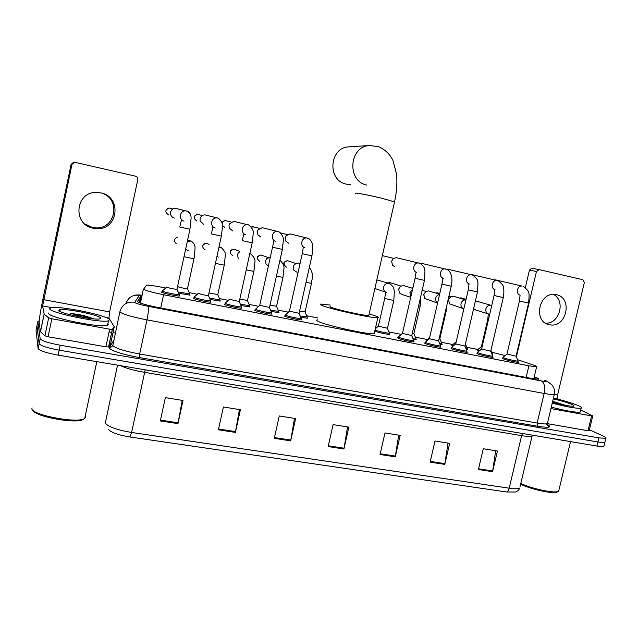 <?xml version="1.0" encoding="UTF-8"?>
<svg xmlns="http://www.w3.org/2000/svg" width="638" height="638" viewBox="0 0 638 638"><rect width="100%" height="100%" fill="white"/><g stroke="black" fill="none" stroke-linecap="round" stroke-linejoin="round"><path stroke-width="0.96" d="M219.919 300.498L220.325 301.064L210.42 299.525M249.53 306.328L249.96 306.894L241.164 305.57M278.591 312.054L279.013 312.604L271.286 311.488M307.093 317.668L307.516 318.21L300.801 317.277M389.379 333.889L389.802 334.392C388.622 334.703 378.246 332.494 374.769 331.186M426.495 341.131L426.256 340.732L426.782 340.716M452.749 346.41L451.8 345.732L452.326 345.724M478.532 351.562L477.391 350.637M189.741 294.565L190.1 295.115L179.015 293.344M517.984 361.786L518.407 362.256C517.338 362.591 506.165 360.063 503.055 358.779L502.289 358.165L502.824 358.157M492.648 356.817L493.078 357.304C491.946 357.647 480.534 355.079 477.551 353.803L476.881 353.213L477.415 353.205M466.841 351.761L467.263 352.256C466.075 352.607 454.408 349.991 451.56 348.731L450.986 348.165L451.529 348.157M440.539 346.601L440.97 347.112C439.71 347.471 427.771 344.799 425.067 343.555L424.589 343.021L425.131 343.005M413.735 341.346L414.158 341.864C412.834 342.239 400.6 339.512 398.056 338.276L397.673 337.773L398.224 337.757M241.411 307.54L241.85 308.146C240.032 308.569 225.621 305.45 224.257 304.342L224.919 303.983M210.684 301.527L211.066 302.125C209.144 302.548 194.279 299.35 193.17 298.273L193.832 297.938M271.581 313.457L272.011 314.055C270.289 314.462 256.301 311.424 254.706 310.291L255.32 309.901M301.144 319.255L301.583 319.837C299.94 320.244 286.35 317.269 284.54 316.113L285.066 315.698M179.31 295.378L179.645 295.968C177.619 296.399 162.267 293.121 161.43 292.076L162.1 291.773M165.665 288.001L160.632 287.012C153.463 285.633 148.766 285.011 146.541 285.146L143.558 289.205C145.927 290.657 152.602 292.499 163.583 294.74L528.878 365.805L536.606 366.794C537.411 366.611 536.335 366.013 533.384 365.008L517.506 359.657M477.942 349.488L466.761 347.287M452.884 344.552L441.313 342.279M427.356 339.528L415.386 337.175M401.31 334.4L388.981 331.967M317.82 317.963L306.742 315.778M288.288 312.149L278.304 310.18M258.581 306.296L249.299 304.47M228.252 300.331L219.703 298.648M197.286 294.23L189.518 292.698M505.113 355.557L491.762 352.224M415.793 339.089L416.207 339.583L413.28 339.296M441.711 344.201L442.134 344.679L440.076 344.52M467.168 349.209L467.582 349.68L466.362 349.624M492.153 354.138L492.568 354.584L492.129 354.6M141.875 296.303L140.551 296.582L137.377 301.67C139.698 303.249 146.381 305.147 157.419 307.364L530.72 378.286L538.432 379.171C539.246 378.924 538.169 378.278 535.194 377.21L534.221 376.875M589.424 429.757L603.54 436.209C605.789 437.253 606.547 437.955 605.829 438.314L598.907 437.883L60.195 345.214C48.281 342.965 41.606 340.82 40.17 338.762L37.865 321.544L39.189 320.826M109.066 331.943L111.762 332.422M113.014 332.645L115.342 333.068M604.026 445.763L603.875 446.417C602.958 446.791 600.653 446.672 596.937 446.058L58.114 355.127C46.191 352.91 39.532 350.717 38.12 348.563L36.015 330.364L36.988 325.731L39.141 343.659L36.94 325.954L37.865 321.544M58.114 355.127L59.151 350.166C47.236 347.941 40.569 345.772 39.141 343.659C40.569 345.772 47.236 347.941 59.151 350.166L597.918 441.975L59.151 350.166L60.195 345.214M604.999 441.735L604.848 442.365C603.939 442.724 601.634 442.589 597.918 441.975C601.634 442.589 603.939 442.724 604.848 442.365L604.999 441.735M138.653 302.428L139.61 300.984L140.934 300.681M495.67 450.739L492.576 471.689L497.441 451.018L483.285 448.745L478.404 469.528L492.576 471.689M448.035 443.083L444.774 464.392L449.67 443.346L435.004 440.986L430.1 462.151L444.774 464.392M398.686 435.148L395.249 456.824L400.178 435.387L384.985 432.947L380.041 454.503L395.249 456.824M182.221 400.361L177.962 423.632L183.002 400.489L165.346 397.649L160.297 420.928L177.962 423.632M239.417 409.556L235.382 432.405L240.398 409.716L223.412 406.98L218.387 429.805L235.382 432.405M294.485 418.408L290.665 440.85L295.649 418.592L279.292 415.96L274.292 438.346L290.665 440.85M347.543 426.934L343.914 448.985L348.874 427.149L333.108 424.613L328.147 446.576L343.914 448.985M506.293 491.938C507.585 491.842 508.558 490.59 509.204 488.19C514.73 488.971 518.231 488.923 519.699 488.054C518.399 491.507 514.842 492.217 515.257 492.026L506.293 491.938L129.929 436.982C118.301 435.02 111.164 432.516 108.54 429.47M101.498 193.067C121.499 198.721 115.574 230.111 94.998 227.814L92.358 227.447L84.702 223.906M100.82 192.907L96.25 192.453C75.029 191.95 72.469 224.855 93.363 228.244L96.043 228.619C117.966 231.004 122.616 196.879 100.82 192.907M90.899 318.522L91.417 318.657M109.656 329.176L112.312 329.391L114.25 326.839L110.573 344.065L108.556 346.992L105.9 346.825L109.656 329.176L51.853 318.777L48.073 336.76L44.907 335.819L40.433 331.696L39.141 322.565C39.141 319.239 40.505 310.921 43.232 297.603L71.081 164.468L73.537 162.307L74.439 162.212L71.95 164.413L42.626 305.929L44.181 314.159L48.671 317.86L51.853 318.777M105.9 346.825L48.073 336.76M114.25 326.839L108.946 318.099L109.616 311.91L137.792 179.589C137.975 177.89 137.242 176.758 135.591 176.2L74.439 162.212M84.056 418.879L82.254 419.908C73.354 423.76 33.702 416.064 32.969 410.282M85.301 415.769L85.803 416.662L84.702 418.56L83.586 419.046C73.952 423.217 30.744 414.477 31.9 408.551L32.044 407.889M109.497 319.67L108.492 320.802C101.57 323.466 48.911 312.692 49.692 308.72L50.825 307.803C58.64 305.379 108.109 315.435 109.497 319.67M107.902 323.586L108.524 324.224L107.511 325.404C100.557 328.211 47.914 317.485 48.711 313.37L48.799 312.955M93.985 318.896L83.833 315.547L70.443 313.218L83.61 317.572M58.808 310.387L59.438 309.765C64.271 307.891 99.903 315.076 100.668 318.051L99.783 318.856C94.304 320.539 58.489 313.154 58.808 310.387M93.634 318.872L83.833 315.547M91.202 318.633C84.926 316.408 78.003 314.606 70.443 313.218M349.472 146.82L348.89 146.86C329.224 147.474 326.975 180.466 346.251 184.127L350.661 184.605M329.99 306.2L330.404 307.014C335.261 309.406 365.542 316.129 368.764 315.531L368.892 314.989M369.147 313.864L376.739 316.352C378.677 317.158 379.044 317.62 377.824 317.732C373.19 318.641 328.299 308.672 321.472 305.211C319.981 304.533 319.798 304.151 320.938 304.055L330.245 305.084M374.418 332.725L374.195 333.698C369.458 335.062 324.606 325.141 317.876 321.233C316.408 320.467 316.249 320.005 317.405 319.829M176.997 289.142L176.941 289.341C173.193 288.99 169.78 288.256 166.709 287.148L166.741 287.012M179.087 294.182L179.318 294.7C177.372 295.075 163.049 292.013 162.251 291.04L166.725 287.084M174.333 218.036C171.47 217.103 170.202 215.134 170.537 212.151C171.247 209.711 172.866 208.427 175.402 208.291L177.619 208.849M208.466 295.362L208.419 295.561C204.83 295.227 201.48 294.501 198.362 293.392L198.402 293.233M210.524 300.362L210.747 300.865C208.905 301.24 195.029 298.249 193.984 297.252L198.394 293.273M203.761 224.528L200.069 220.844L200.149 218.34C200.97 216.115 202.557 214.966 204.91 214.878L206.919 215.381M239.298 301.463L229.409 299.326L225.062 303.329C226.338 304.358 239.784 307.269 241.539 306.902L241.276 308.17M241.324 306.415L241.547 306.902M232.623 230.892L229.249 228.013L229.002 225.142L229.441 223.938L233.835 221.346L235.677 221.801M269.507 307.436L259.738 305.299L273.925 240.805M271.509 312.349L271.708 312.819C270.049 313.178 256.994 310.339 255.495 309.286L259.618 305.403M260.934 237.137L257.832 234.736L257.401 231.458L258.127 229.76L262.21 227.686L263.893 228.101M299.102 313.29L289.445 311.153L302.237 253.717M301.088 318.163L301.28 318.617C299.7 318.968 287.02 316.193 285.314 315.116L289.333 311.248M288.711 243.269L285.84 241.204L285.258 237.647L286.247 235.613L290.035 233.915L291.59 234.29M411.789 335.564L402.466 333.419L415.091 278.304M413.711 340.309L413.879 340.684C412.595 341.011 401.174 338.467 398.79 337.319L398.415 336.856L402.379 333.499M394.739 266.66L392.577 265.368L391.596 261.285L393.327 258.549L396.214 257.672L397.386 257.943M438.609 340.867L429.358 338.714L441.935 284.149M440.531 345.573L440.683 345.94C439.47 346.259 428.321 343.762 425.793 342.606L425.331 342.112L429.27 338.794M420.259 263.446L422.651 263.598M464.927 346.075L455.723 343.914L468.26 289.891M466.841 350.748L466.992 351.099C465.836 351.41 454.942 348.962 452.27 347.79L451.728 347.263L455.644 343.986M469.424 283.998C464.52 282.817 466.306 274.053 471.322 274.747L447.461 269.148M490.75 351.171L481.594 349.01L494.083 295.514M492.656 355.821L492.799 356.156C491.707 356.459 481.052 354.058 478.253 352.87L477.615 352.328L481.523 349.082M495.016 289.636C490.191 288.472 492.002 279.771 496.93 280.473L471.841 274.603M516.086 356.179L506.979 354.018L519.42 301.04M517.992 360.797L518.128 361.116C517.099 361.419 506.66 359.05 503.749 357.862L503.015 357.288L506.907 354.074M520.13 295.171C515.384 294.022 517.219 285.385 522.059 286.095L495.311 279.819M187.54 288.543L187.492 288.727C183.927 288.376 180.642 287.674 177.635 286.606M189.574 293.424L189.781 293.895L178.377 291.973M217.813 294.557L209.025 293.009M219.815 299.397L220.014 299.852L209.798 298.177M247.488 300.45L239.8 299.19M238.301 258.733L237.464 254.825L238.157 253.182L239.864 251.595M249.466 305.251L249.657 305.69L240.566 304.246M276.589 306.224L269.994 305.227M268.383 266.198L265.974 263.965L265.607 260.814L266.588 258.773L270.408 257.042M278.535 310.993L278.718 311.416L270.703 310.188M305.116 311.894L299.589 311.121M297.021 272.29L293.727 270.105L293.217 266.692L294.453 264.379L298.201 262.968L300.035 263.582M307.045 316.623L300.235 316.001M387.481 328.251L378.382 326.17L384.682 298.528M385.671 292.164L374.897 288.504M389.363 332.876L389.523 333.235C388.327 333.538 377.752 331.234 375.024 330.077M376.811 280.058L379.251 280.481M413.91 333.499L412.276 333.459M410.736 297.324L402.052 294.477L399.532 293.081L398.638 289.134L400.568 286.255L403.407 285.529L404.723 285.928M415.785 338.092L412.77 338.092M439.845 338.65L439.103 338.73M437.564 303.122L424.764 298.504L423.815 294.493L425.865 291.542L428.529 290.912L429.749 291.279M441.719 343.212L439.574 343.34M427.452 340.325L426.981 339.847L429.613 337.63M423.704 295.171L424.334 293.153M463.124 308.553L449.543 303.816L448.538 299.756L450.683 296.75L453.195 296.207L454.336 296.542M467.175 348.236L465.86 348.468M453.714 345.597L452.517 344.863L456.234 341.745M448.418 301.072L448.442 299.621L449.383 297.93M482.081 346.968L481.443 346.57L487.655 319.965M487.99 313.808L475.98 310.092L473.603 308.72M492.169 353.173L491.643 353.468M479.505 350.748L477.583 349.784L481.371 346.633M475.214 301.798L478.492 301.71M556.44 294.724L555.116 294.509C538.639 291.933 532.929 322.086 549.35 324.71L550.123 324.846C566.648 327.98 573.036 297.683 556.44 294.724M589.193 430.714L588.029 430.738L591.585 415.912L550.945 408.599M588.029 430.738L547.428 423.672M525.345 287.61L529.46 270.097L531.813 268.199L538.99 269.579M557.66 399.125L557.58 395.042L584.344 282.53L582.869 279.731L539.126 269.603L536.462 271.493L516.357 357.001M591.585 415.912L592.574 415.809L580.716 410.043M553.401 294.445C566.01 300.458 559.51 324.208 545.562 323.195M557.58 491.786L556.942 492.145C552.891 494.123 530.553 489.218 520.624 484.162M558.976 489.912L558.13 491.483C553.999 493.485 531.51 488.66 520.791 483.452M553.441 398.104C563.753 400.552 571.879 402.985 577.837 405.401C581.13 406.805 582.247 407.73 581.162 408.161C577.015 408.711 567.365 407.052 552.237 403.176M580.428 411.223L580.229 412.076C576.066 412.674 566.416 411.031 551.288 407.148M553.266 398.854C560.962 400.632 567.03 402.426 571.481 404.237C573.817 405.242 574.551 405.888 573.674 406.167C570.356 406.47 563.274 405.202 552.428 402.363M565.723 405.425L552.763 401.294L564.829 405.266M552.907 401.972L563.274 404.659M560.962 404.468L552.548 401.868M140.408 303.122L143.43 289.022M160.728 307.994L163.583 294.74M526.143 377.417L528.878 365.805M142.107 295.227L139.451 295.314L134.594 302.46C136.141 303.529 140.631 304.804 148.064 306.296L541.359 380.926C546.575 381.843 547.867 381.715 545.243 380.551L544.206 380.16M554.446 393.774L554.302 394.483C552.979 394.794 549.597 394.451 544.158 393.463L146.995 319.893C131.914 316.911 122.911 314.279 119.984 311.99L119.952 311.488C122.209 304.501 127.074 301.415 134.546 302.229M547.332 424.445C552.341 427.404 549.174 428.01 537.842 426.272L139.371 357.559L139.658 354.026L146.995 319.893C148.463 312.508 148.821 307.971 148.064 306.296M547.46 381.771L545.299 380.559C546.894 381.101 549.127 382.577 552.014 384.993C554.263 387.832 555.028 390.99 554.302 394.483L547.563 422.811M139.371 357.559C122.344 354.329 112.272 351.163 109.138 348.037L113.803 340.269M119.888 311.783L112.806 345.621C115.63 348.356 124.577 351.155 139.658 354.026L537.148 423.034C542.587 423.959 545.992 424.182 547.356 423.704C547.659 425.682 548.257 426.567 549.151 426.351C550.363 426.607 549.382 425.801 546.208 423.919M40.17 338.762L38.12 348.563M598.907 437.883L596.937 446.058M541.359 380.926C544.389 382.832 545.323 387.011 544.158 393.463L537.148 423.034L537.842 426.272M112.711 345.31C112.049 346.849 110.86 347.519 109.146 347.311M139.451 295.314C132.76 294.541 128.294 297.244 126.045 303.441M139.61 300.984L140.551 296.582M534.78 378.964L535.194 377.21M522.442 433.481L521.629 435.642L144.555 372.337C133.789 370.431 125.742 368.198 120.422 365.638M532.291 435.212L532.004 436.145C530.601 436.711 527.14 436.544 521.629 435.642L509.204 488.19L131.603 432.46L129.929 436.982M117.52 365.151L105.31 423.05C107.981 426.766 116.746 429.908 131.603 432.46L145.201 369.825M532.315 435.148L520.018 486.698M344.065 448.211L328.323 445.795M290.816 440.06L274.476 437.556M235.542 431.599L218.563 428.999M178.13 422.811L160.481 420.107M395.401 456.066L380.216 453.738M444.917 463.643L430.275 461.402M492.711 470.956L478.58 468.794M109.616 311.91L43.647 299.669M108.946 318.099L106.02 317.565M51.877 307.628L42.626 305.929M40.433 331.696L44.126 314.079M71.95 164.413L71.081 164.468M112.416 329.336L108.667 346.92M44.181 314.159L40.489 331.784M44.907 335.819L48.671 317.86M82.517 317.134L86.561 318.035M355.31 193.481L355.996 193.091C361.18 193.665 369.825 195.395 381.923 198.274L394.539 201.879L394.451 202.286M366.874 185.124C346.53 181.24 348.986 146.158 369.761 145.512L370.949 145.456M168.472 214.807C164.763 212.079 165.011 209.822 169.222 208.036L170.793 208.451M184.071 221.147C178.329 219.783 179.645 210.492 185.53 210.851L186.918 211.058C189.127 211.832 190.395 213.371 190.706 215.692M189.949 229.233L179.685 227M196.815 221.075C193.17 218.356 193.442 216.123 197.62 214.376L199.04 214.743M215.261 228.013C209.599 226.673 211.003 217.414 216.8 217.837L218.092 218.036L221.625 221.673M221.394 236.092L211.298 233.899M224.64 227.232L222.447 225.573M222.12 223.228C222.622 221.53 223.747 220.66 225.485 220.596L226.785 220.923M252.185 242.807L242.265 240.646L243.732 234.066M245.821 234.744C240.239 233.42 241.706 224.201 247.424 224.68L248.629 224.871L251.739 227.527M251.42 226.961L254.028 227M275.752 241.339C270.257 240.032 271.788 230.86 277.418 231.379L278.543 231.57M282.355 249.394L272.593 247.257M278.662 231.61L281.127 233.412M311.918 255.838L302.245 253.669C303.521 247.297 302.827 248.238 303.505 247.384M305.084 247.799C299.677 246.507 301.264 237.384 306.798 237.95L307.859 238.134M308.026 238.181L309.932 239.394M280.768 232.966L287.395 234.601M382.537 255.686L383.143 255.83M424.445 280.385L415.099 278.264L416.024 272.354M416.758 272.402C411.693 271.182 413.432 262.29 418.616 262.952L419.461 263.111M451.225 286.231L441.943 284.117C443.059 278.232 442.134 279.34 442.788 278.272M443.346 278.256C438.354 277.059 440.124 268.223 445.22 268.909L446.775 269.364M477.495 291.957L468.268 289.851C469.337 284.349 468.396 285.21 469.034 284.062M466.992 351.099L464.887 346.203L477.487 291.989L477.982 283.184L477.415 280.712C477.846 280.01 476.355 278.184 472.941 275.233L472.718 275.145M503.278 297.579L494.091 295.482L494.785 289.74M492.536 357.312L492.807 356.148L490.71 351.299L503.27 297.611C504.634 289.652 503.23 286.877 503.207 286.725C503.589 285.84 502.042 283.926 498.565 280.975L498.206 280.824M528.575 303.098L519.428 301.008L520.05 295.306M517.865 362.264L518.136 361.116L516.054 356.299L528.567 303.13C529.253 296.207 529.237 292.706 528.519 292.627C528.862 291.582 527.267 289.572 523.718 286.606L523.232 286.406M176.12 243.517C173.584 240.773 174.038 238.676 177.476 237.208L175.283 238.333M188.266 250.758L185.738 249.115M187.405 241.395L191.017 241.052M193.992 258.805L184.095 256.755M205.213 249.865C201.552 247.058 201.895 244.848 206.226 243.23L207.996 243.931M218.3 257.09L216.984 256.5M218.986 247.353L221.027 247.48M224.249 265.121L215.477 263.414M232.782 255.718C229.201 252.927 229.544 250.742 233.835 249.147L235.414 249.737M253.908 271.31L254.881 262.226C255.471 259.778 254.091 257.018 250.742 253.956L250.447 253.78M249.402 306.91L249.665 305.69L247.448 300.618L253.884 271.413L246.244 269.874M259.857 261.46C256.34 258.693 256.699 256.524 260.934 254.961L262.354 255.463M282.985 277.378L276.421 276.198M279.962 260.208L281.988 262.019M286.438 267.099C282.985 264.355 283.352 262.21 287.531 260.663L288.823 261.109M311.496 283.328L306.001 282.387M309.414 267.059L309.877 267.561M393.798 300.514L384.698 298.44L385.631 292.419M386.596 292.555C384.228 291.63 383.231 289.819 383.605 287.116C384.403 284.564 386.062 283.312 388.566 283.368L390.623 284.213M387.306 282.977L390.209 282.77M410.848 296.822L409.899 292.698L412.563 289.349M420.211 306.025L418.6 305.865M411.829 288.089L412.938 287.706M437.572 303.074C435.953 301.934 435.323 300.299 435.698 298.185C436.288 296.112 437.572 294.884 439.55 294.501M446.129 311.432L445.412 311.432M435.929 293.121L438.33 293.073M463.818 308.824C461.577 307.947 460.644 306.192 461.027 303.56C461.824 301.056 463.419 299.844 465.812 299.908L453.195 296.207M459.607 298.09L461.784 298.098M488.325 320.196L487.671 319.893L488.301 314.127M488.62 314.055C486.419 313.186 485.51 311.448 485.901 308.848C486.69 306.36 488.261 305.155 490.622 305.219L477.423 301.399M557.58 395.042L554.406 394.451M536.462 271.493L529.46 270.097M533.767 378.82L536.606 366.794M605.829 438.314L603.875 446.417M142.107 295.211C140.783 295.234 136.699 294.277 133.159 295.737M140.137 300.753L141.078 296.367M112.312 329.391L108.556 346.992M94.998 227.814L96.043 228.619M82.254 419.908L83.586 419.046M96.817 361.658L84.702 418.56M108.492 320.802L107.511 325.404M60.754 311.759L59.438 309.765M368.764 315.531L394.539 201.879C396.7 192.19 397.362 182.923 396.549 174.07L392.904 160.337C389.985 154.292 385.28 149.763 378.805 146.756L369.761 145.512L348.89 146.86M377.824 317.732L374.195 333.698M172.81 208.977L169.222 208.036L167.196 208.658M179.78 226.976L181.431 220.126M175.402 208.291L187.205 211.25C189.957 213.156 191.256 215.469 191.097 218.196L189.941 229.281L176.949 289.341M176.941 289.341L179.318 294.7M179.326 294.692L179.047 295.992M202.294 215.572L197.62 214.376L194.989 215.532M211.361 233.859L212.909 227.176M204.91 214.878L218.435 218.244C221.825 221.466 223.172 224.297 222.495 226.737L221.378 236.14L208.427 295.561L210.747 300.865L210.476 302.141M231.203 222.04L225.485 220.596C223.38 221.083 222.319 221.769 222.295 222.662M233.835 221.346L249.027 225.094C252.433 228.237 253.828 231.131 253.206 233.771L252.177 242.855L239.258 301.646L241.539 306.902M259.57 228.38L252.831 226.705L251.404 226.937M262.21 227.686L279.005 231.809C282.467 234.983 283.902 237.934 283.304 240.662L282.347 249.434L269.467 307.612L271.708 312.819L271.445 314.071M255.463 309.263L255.184 310.523M290.035 233.915L308.377 238.381C313.912 242.137 312.62 248.214 312.795 249.251L311.91 255.886L299.07 313.457L301.28 318.617L301.016 319.861M285.21 315.06L284.939 316.304M396.214 257.672L420.203 263.422C425.075 267.218 424.071 267.96 424.98 271.03L424.437 280.425L411.757 335.708L413.879 340.684M413.887 340.684L413.607 341.88M398.367 337.103L398.096 338.299M382.353 255.639L393.622 258.342M421.559 263.342L446.823 269.388C449.623 270.632 451.305 273.614 451.863 278.335C451.991 281.725 451.776 284.373 451.218 286.263L438.577 341.003L440.683 345.94L440.419 347.128M425.283 342.351L425.012 343.531M467 351.091L466.721 352.264M451.68 347.495L451.409 348.659M477.575 352.535L477.304 353.699M502.975 357.487L502.712 358.636M187.724 239.912L191.225 241.204C193.896 242.99 195.18 245.191 195.069 247.807L194.438 256.468L187.5 288.727L189.781 293.895M189.797 293.887L189.526 295.139M209.033 244.346L206.226 243.23C204.224 243.541 203.131 244.131 202.972 245.008M219.073 246.914L221.282 247.648C224.616 250.782 225.956 253.477 225.302 255.734L224.225 265.225L217.781 294.732M217.765 294.732L220.014 299.852L219.759 301.08M239.904 251.42L233.835 249.147C231.251 249.729 230.071 250.598 230.294 251.763M268.143 257.529L260.934 254.961C257.927 255.734 256.731 256.899 257.345 258.446M278.463 312.62L278.734 311.416L276.541 306.392L282.961 277.482L283.902 268.789C284.436 266.213 283.12 263.382 279.946 260.288M295.681 263.454L287.531 260.663C284.253 261.516 283.105 262.92 284.101 264.89M306.966 318.226L307.237 317.03L305.076 312.046L311.472 283.431C311.344 278.399 315.156 277.036 309.406 267.115M300.043 263.59L298.201 262.968M377.832 280.042L389.73 283.735C394.699 287.602 393.439 288.185 394.388 291.367L393.782 300.594L387.449 328.387M387.441 328.387L389.523 333.235L389.268 334.4M378.294 326.249L375.319 328.785M400.895 286.055L389.284 282.49L387.162 282.937M415.936 338.443L413.871 333.626L420.195 306.104L420.697 296.71M415.944 338.435L415.673 339.591M412.786 288.376L403.407 285.529M412.945 287.674L411.677 288.041M441.855 343.547L439.813 338.77L446.114 311.511L446.815 305.323M439.614 294.222L428.529 290.912M426.934 340.062L426.742 340.923M422.173 290.29L426.017 291.446M439.773 293.504L437.524 292.834L435.762 293.073M463.036 312.413L463.347 308.864M465.389 344.081L467.311 348.555M467.319 348.555L467.056 349.688M452.478 345.07L452.214 346.195M448.921 296.215L450.699 296.742M466.067 299.35L461.035 297.874L459.44 298.042M490.949 350.334L492.297 353.476L492.073 354.465M531.813 268.199L538.847 269.563M592.726 416.008L589.169 430.817M546.862 323.889L550.123 324.846M556.942 492.145L558.13 491.483M570.531 441.6L558.665 491.22M581.162 408.161L580.229 412.076"/></g></svg>

